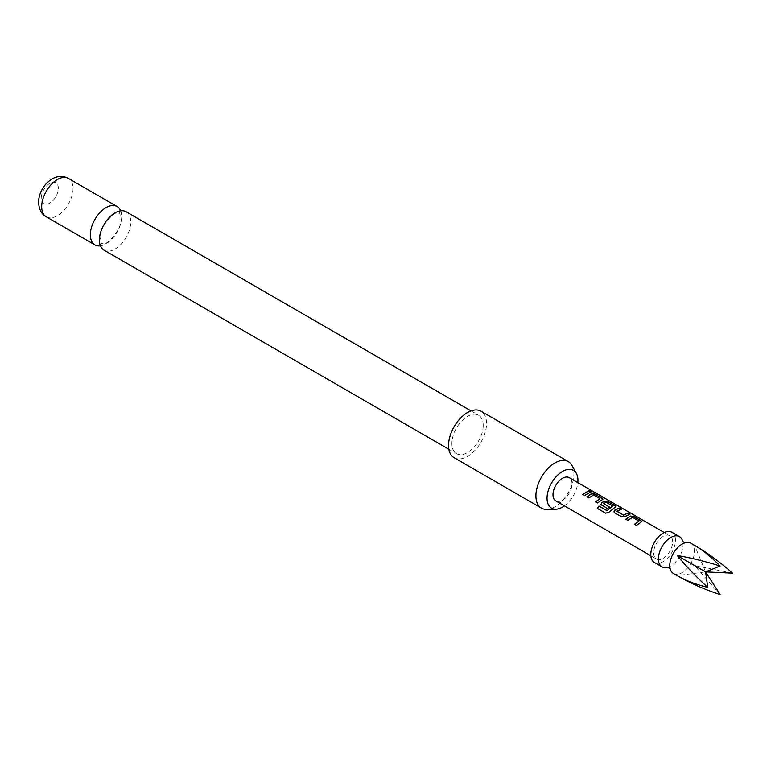 <?xml version="1.0" encoding="UTF-8"?>
<svg xmlns="http://www.w3.org/2000/svg" width="771" height="771" viewBox="0 0 771 771"><rect width="100%" height="100%" fill="white"/><g stroke="black" fill="none" stroke-linecap="round" stroke-linejoin="round"><path stroke-width="0.58" stroke-dasharray="3.85 2.89" d="M593.034 491.744L590.615 490.713M126.155 211.774A22.157 12.789 -60 0 1 130.742 221.913A22.157 12.789 -60 0 1 121.076 244.214A22.157 12.789 -60 0 1 103.998 250.141M673.401 573.46A17.454 10.081 120 0 0 690.855 563.379A17.454 10.081 120 0 0 690.855 543.227M667.57 567.369A17.454 10.081 120 0 0 667.965 567.254A17.454 10.081 120 0 0 682.759 541.618A17.454 10.081 120 0 0 682.663 541.223M650.849 555.785L656.429 559.004A13.425 7.749 120 0 0 669.854 551.255A13.425 7.749 120 0 0 669.854 535.749A13.425 7.749 120 0 0 656.429 543.507A13.425 7.749 120 0 0 656.429 559.004L650.849 555.785M664.274 532.53L669.854 535.749M572.005 465.491A26.86 15.507 -60 0 1 573.884 473.924A26.86 15.507 -60 0 1 546.649 509.4M454.119 457.714A26.86 15.507 120 0 0 474.811 450.515A26.86 15.507 120 0 0 486.54 423.491A26.86 15.507 120 0 0 480.979 411.203M100.442 245.853A22.157 12.789 120 0 0 121.683 216.69A22.157 12.789 120 0 0 120.662 210.83M41.239 198.195A12.085 6.978 -60 0 1 49.778 183.392A12.085 6.978 -60 0 1 58.326 188.326A12.085 6.978 -60 0 1 49.778 203.13A12.085 6.978 -60 0 1 41.239 198.195M483.215 425.409A22.157 12.789 120 0 0 478.627 415.27A22.157 12.789 120 0 0 461.55 421.207A22.157 12.789 120 0 0 451.883 443.498A22.157 12.789 120 0 0 456.471 453.647A22.157 12.789 120 0 0 473.539 447.71A22.157 12.789 120 0 0 483.215 425.409M555.785 500.899A13.425 7.749 120 0 0 569.21 493.151A13.425 7.749 120 0 0 569.21 477.644M564.401 505.872A21.848 12.615 120 0 0 577.826 482.617M654.415 562.493A17.454 10.081 120 0 0 671.869 552.422A17.454 10.081 120 0 0 671.869 532.26M732.45 573.142L694.652 565.577L720.104 594.518M694.652 565.577L705.581 571.88L677.198 575.658M705.581 571.88L694.652 545.415M591.029 492.014L584.726 495.666L582.664 494.346M599.944 498.972L593.497 495.117L588.977 498.114L586.924 496.794M602.932 499.232L597.689 503.145L595.626 501.825M615.884 506.711L609.167 512.272L605.813 513.303L597.313 508.368M609.273 507.077L607.519 508.821L601.746 505.352M601.804 505.525L601.023 504.427M612.694 506.325L606.237 502.47L603.741 503.53M629.608 514.286L625.387 516.56L621.744 517.033L614.699 512.84M614.766 513.004L613.976 511.905M620.906 509.255L616.925 511.134M638.831 521.418L632.384 517.563L627.864 520.57L625.801 519.249M641.809 521.678L636.567 525.591L634.514 524.27M46.289 216.824A22.157 12.789 120 0 0 63.357 210.888A22.157 12.789 120 0 0 73.033 188.596A22.157 12.789 120 0 0 68.436 178.448M100.172 238.21C98.129 228.553 114.879 210.628 117.414 213.066L119.274 213.23C119.341 211.813 119.891 213.567 120.922 218.472C122.965 228.139 106.215 246.065 103.68 243.626L101.82 243.463C101.454 241.525 101.888 247.366 100.172 238.21M682.614 541.136L682.759 541.618M667.965 567.254L667.474 567.369M471.033 410.885L478.627 415.27M448.886 449.262L456.471 453.647"/><path stroke-width="1.16" d="M593.159 491.503L591.087 491.108C590.258 490.211 590.943 490.346 593.159 491.503L593.718 491.917M591 491.349C590.152 490.452 590.827 490.587 593.034 491.744L593.275 491.888M694.652 545.415L690.855 543.227A17.454 10.081 120 0 0 684.899 542.851A17.454 10.081 120 0 0 670.095 568.487A17.454 10.081 120 0 0 673.401 573.46L677.198 575.658C685.959 580.621 696.146 584.534 707.768 587.396C696.146 576.718 685.959 566.078 677.198 555.496C690.749 557.79 705.051 561.298 720.104 566.02C711.816 557.385 703.335 550.523 694.652 545.415L694.652 545.415C708.125 553.279 720.721 562.522 732.45 573.142L705.581 571.88L677.198 555.496M448.886 449.262L103.998 250.141A22.157 12.789 -60 0 1 99.411 240.003A22.157 12.789 -60 0 1 109.077 217.711A22.157 12.789 -60 0 1 126.155 211.774L471.033 410.885M682.663 541.223A17.454 10.081 120 0 0 679.463 536.645L671.869 532.26A17.454 10.081 120 0 0 654.415 542.341A17.454 10.081 120 0 0 654.415 562.493L662.01 566.878A17.454 10.081 120 0 0 667.57 567.369M679.463 536.645A17.454 10.081 120 0 0 662.01 546.726A17.454 10.081 120 0 0 662.01 566.878L654.415 562.493M625.801 519.249L630.408 516.05L634.099 516.589L641.867 521.553L636.499 525.427L634.514 524.27L638.851 521.051L632.403 517.331L627.796 520.396L625.801 519.249M634.572 524.444L638.851 521.051M621.686 516.869L614.699 512.84L613.947 511.828L614.66 510.18L619.277 508.041L621.272 509.188L616.925 511.308L623.373 515.028L627.98 513.062L629.974 514.218L625.358 516.358L621.686 516.869M616.925 511.134L623.373 515.028M598.961 506.084L607.105 510.575L612.714 505.959L605.996 502.22L603.741 503.704L609.408 506.971L607.461 508.658L600.985 504.34L601.698 502.702L604.493 501.083L608.174 501.632L615.942 506.586L609.08 512.137L605.688 513.207L597.313 508.368L598.961 506.084L606.844 510.633M606.941 510.778L612.714 505.959M603.741 503.53L609.437 507.173M586.924 496.794L591.53 493.604L595.222 494.144L602.989 499.107L597.621 502.971L595.626 501.825L599.973 498.606L593.525 494.886L588.919 497.95L586.924 496.794M595.694 501.998L599.973 498.606M591.087 491.108L590.586 490.549M582.664 494.346L589.102 490.616L591.097 491.763L584.659 495.493L582.664 494.346M664.274 532.53L569.21 477.644A13.425 7.749 120 0 0 555.785 485.393A13.425 7.749 120 0 0 555.785 500.899L650.849 555.785L555.785 500.899M577.826 482.617A21.848 12.615 120 0 0 577.942 480.352A21.848 12.615 120 0 0 576.409 473.49A21.848 12.615 120 0 0 559.052 473.876A21.848 12.615 120 0 0 547.044 498.191A21.848 12.615 120 0 0 555.785 509.217A21.848 12.615 120 0 0 564.401 505.872M555.785 509.217L546.649 509.4A26.86 15.507 -60 0 1 541.473 508.147A26.86 15.507 -60 0 1 535.912 495.849A26.86 15.507 -60 0 1 547.632 468.826A26.86 15.507 -60 0 1 568.323 461.627A26.86 15.507 -60 0 1 572.005 465.491L576.409 473.49M568.323 461.627L480.979 411.203A26.86 15.507 120 0 0 460.277 418.393A26.86 15.507 120 0 0 448.558 445.416A26.86 15.507 120 0 0 454.119 457.714L541.473 508.147M120.662 210.83A22.157 12.789 120 0 0 117.096 206.541A22.157 12.789 120 0 0 100.028 212.478A22.157 12.789 120 0 0 90.352 234.779A22.157 12.789 120 0 0 94.939 244.918A22.157 12.789 120 0 0 100.442 245.853M707.768 587.396L705.581 571.88L720.104 594.518C705.051 589.68 690.749 583.387 677.198 575.658L677.198 575.658M705.581 571.88L720.104 566.02M582.731 494.51L589.102 490.616M589.044 490.857L591.029 492.014M586.991 496.967L591.502 493.835L595.222 494.144M595.154 494.394L602.199 498.172M602.132 498.423L602.932 499.232M597.438 508.465L599.048 506.219M601.023 504.427L601.727 502.894L604.464 501.314L608.117 501.873L615.152 505.66M615.094 505.901L615.884 506.711M613.976 511.905L614.66 510.18M623.392 515.23L627.98 513.062M627.922 513.303L629.917 514.459M614.689 510.383L619.277 508.041M619.209 508.282L621.204 509.429M625.869 519.413L630.379 516.281L634.099 516.589M634.032 516.84L641.077 520.627M641.009 520.868L641.809 521.678M46.289 216.824C41.595 214.319 39.022 209.481 38.55 202.301C38.801 195.121 41.489 188.789 46.597 183.296C53.96 176.231 61.246 174.612 68.436 178.448A22.157 12.789 120 0 0 51.368 184.385A22.157 12.789 120 0 0 41.692 206.686A22.157 12.789 120 0 0 46.289 216.824L94.939 244.918M685.39 542.736L682.759 541.618M670.25 568.969L667.965 567.254M68.436 178.448L117.096 206.541"/></g></svg>
